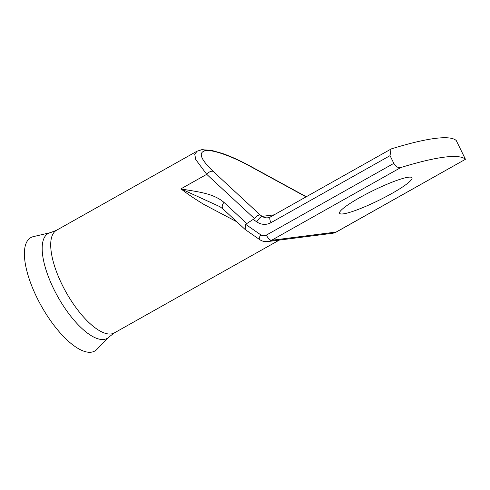 <?xml version="1.0" encoding="UTF-8"?>
<svg xmlns="http://www.w3.org/2000/svg" width="490" height="490" viewBox="0 0 490 490"><rect width="100%" height="100%" fill="white"/><g stroke="black" fill="none" stroke-linecap="round" stroke-linejoin="round"><path stroke-width="0.73" d="M36.934 297.632A65.103 24.433 -119.4 0 1 33.357 236.627L50.458 232.634A60.172 22.577 -119.4 0 0 53.765 289.014A60.172 22.577 -119.4 0 0 109.135 336.887L96.842 349.431A65.103 24.433 -119.4 0 1 36.934 297.632M359.783 197.593A40.303 5.623 153.9 0 0 339.595 213.279A40.303 5.623 153.9 0 0 391.798 193.507A40.303 5.623 153.9 0 0 411.986 177.821A40.303 5.623 153.9 0 0 359.783 197.593M306.072 196.864L250.549 166.533C232.119 156.273 212.409 149.321 205.567 150.675C197.96 152.298 200.477 159.183 213.113 171.316A6.199 4.012 132.8 0 0 206.719 174.33L195.78 159.605L194.757 154.387L197.054 151.177M250.549 166.533A6.199 0.502 -61.4 0 0 250.537 166.288C240.682 160.892 231.311 156.604 222.417 153.437L211.429 150.338L201.794 149.72A6.199 5.684 82.7 0 1 205.567 150.675M236.817 221.786L204.171 204.587C195.143 199.161 187.394 193.911 180.926 188.846C195.835 191.804 212.354 192.552 223.948 202.37A6.199 4.012 132.8 0 0 223.14 209.101L219.943 206.7L180.926 188.846L206.719 174.33L254.463 218.601L245.613 224.316L260.68 234.784A6.199 5.684 -97.3 0 0 266.37 235.102L393.825 163.366L390.046 155.649L270.976 222.662A15.502 14.204 82.7 0 1 256.754 221.872L253.391 219.538M393.825 163.366C395.828 166.68 398.156 168.07 400.808 167.543A248.02 34.612 -26.1 0 1 465.445 159.287L456.257 140.538A248.02 34.612 153.9 0 0 391.62 148.801L391.02 149.058L390.046 155.649M336.422 231.96L332.336 233.314A12.403 11.362 -97.3 0 0 336.171 232.04L465.445 159.287L336.422 231.96A4.649 1.746 -119.4 0 1 336.171 232.04L271.534 240.302A6.199 2.328 -119.4 0 1 266.37 235.102M260.68 234.784A6.199 1.911 -55.2 0 0 259.608 239.561L245.104 229.467L245.613 224.316M213.113 171.316L260.159 214.945C258.316 214.932 256.411 216.151 254.463 218.601M279.257 240.1L114.329 332.918A58.904 22.105 -119.4 0 1 62.046 284.574A58.904 22.105 -119.4 0 1 56.552 230.251L50.458 232.634M199.877 150.357A6.199 5.684 82.7 0 1 201.794 149.72L196.931 151.245L56.552 230.251M400.808 167.543L271.534 240.302A12.403 11.362 82.7 0 1 267.699 241.576L332.336 233.314M270.976 222.662A6.199 2.328 -119.4 0 1 270.394 216.941L267.865 217.787A9.298 8.52 -97.3 0 1 262.205 216.36L274.143 214.834M260.159 214.945L262.205 216.36A6.199 1.911 -55.2 0 0 256.754 221.872M223.948 202.37L246.586 223.367M114.329 332.918L109.135 336.887M391.02 149.058L270.394 216.941M259.608 239.561C262.07 241.239 264.772 241.907 267.699 241.576M245.104 229.467L223.14 209.101M306.281 196.747L250.537 166.288"/></g></svg>
